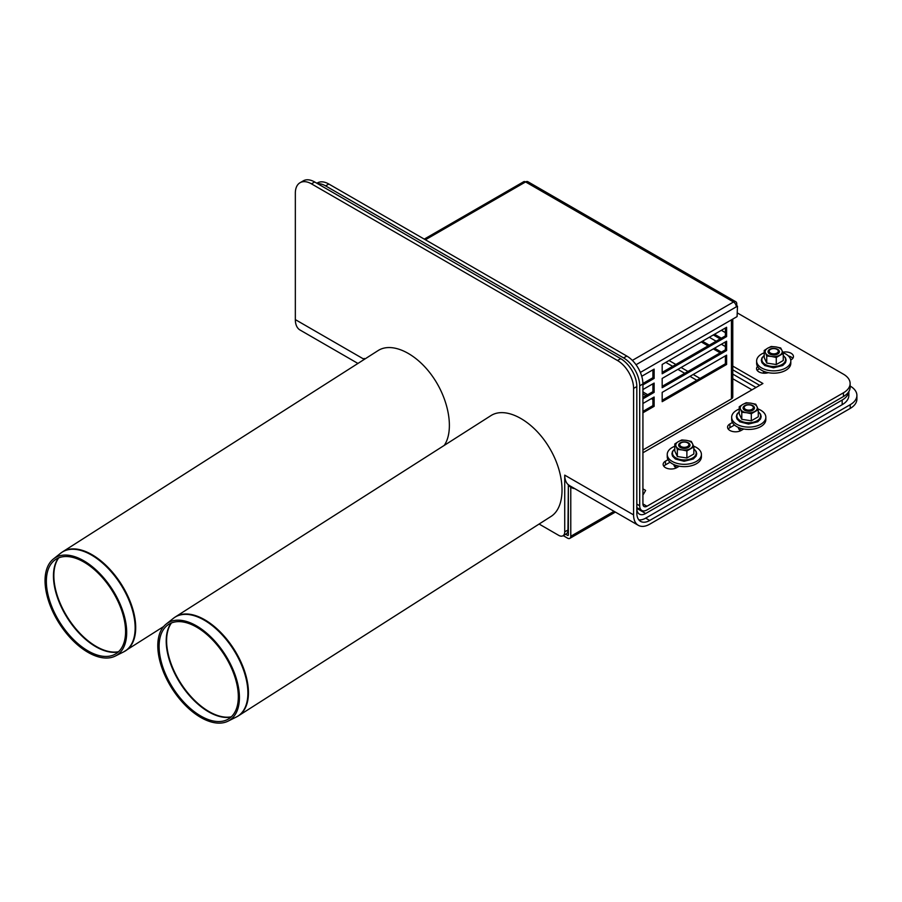 <?xml version="1.0" encoding="UTF-8"?>
<svg xmlns="http://www.w3.org/2000/svg" width="902" height="902" viewBox="0 0 902 902"><rect width="100%" height="100%" fill="white"/><g stroke="black" fill="none" stroke-linecap="round" stroke-linejoin="round"><path stroke-width="1.35" d="M317.684 183.715A22.775 13.147 60 0 1 325.611 185.891L623.598 357.925A22.775 13.147 60 0 1 639.698 385.819L639.698 505.785A10.249 5.919 120 0 0 641.818 510.476A10.249 5.919 120 0 0 646.948 509.968L843.449 396.519A22.775 13.147 0 0 0 850.124 387.217L850.124 383.497A22.775 13.147 180 0 1 843.449 392.798L646.948 506.248A5.694 3.292 120 0 1 644.096 506.529A5.694 3.292 120 0 1 642.923 503.925L646.948 506.248M316.861 183.241L317.448 182.903A22.775 13.147 60 0 1 328.835 184.031L626.811 356.065A22.775 13.147 60 0 1 642.923 383.959L642.923 503.925M732.774 369.809L759.698 385.357M734.499 425.011L729.898 427.672A7.971 4.6 0 0 0 728.241 429.059M670.073 462.207L665.473 464.868A7.971 4.6 0 0 0 663.816 466.266M759.461 368.749L758.886 369.087A7.971 4.6 0 0 0 757.24 370.474M792.757 358.387A7.971 4.6 0 0 0 788.438 355.974M782.744 352.208A7.971 4.6 180 0 1 793.444 356.527A7.971 4.6 180 0 1 791.11 359.785L790.716 360.011M768.312 372.673A7.971 4.6 180 0 1 756.553 368.614A7.971 4.6 180 0 1 757.511 366.438M679.274 466.199L676.748 467.653A7.971 4.6 180 0 1 668.055 468.657A7.971 4.6 180 0 1 663.139 464.406A7.971 4.6 180 0 1 665.473 461.147L667.999 459.682M743.699 429.002L741.173 430.457A7.971 4.6 180 0 1 732.48 431.46A7.971 4.6 180 0 1 727.564 427.21A7.971 4.6 180 0 1 729.898 423.951L732.435 422.486M642.923 452.781L762.923 383.497L732.774 366.099M737.216 312.87L843.449 374.195A22.775 13.147 180 0 1 850.124 383.497M574.743 488.625A22.775 13.147 -60 0 1 571.552 487.61A22.775 13.147 -60 0 1 570.774 487.091L568.361 485.693L568.361 534.886A1.139 0.654 60 0 1 567.55 535.348L565.622 534.243M572.33 487.227A22.775 13.147 -60 0 1 569.974 486.629M696.806 380.283L689.962 376.337L696.806 380.283M684.731 373.315L677.887 369.358L684.731 373.315M672.644 366.336L665.8 362.39L672.644 366.336M563.209 535.63L567.55 538.144A4.555 2.627 -120 0 0 569.827 538.37A4.555 2.627 -120 0 0 570.774 536.284L570.774 487.091M237.418 716.425A58.653 32.044 -122.5 0 0 238.466 715.805L550.885 516.53C566.309 506.969 565.622 474.779 549.431 447.888C533.465 420.839 505.977 405.753 490.789 415.709L175.383 616.9A58.653 32.044 -122.5 0 0 174.368 617.599M157.85 648.11A57.66 31.502 -122.5 0 0 184.369 704.304A57.66 31.502 -122.5 0 0 228.059 721.149A57.66 31.502 -122.5 0 0 225.173 654.717A57.66 31.502 -122.5 0 0 166.148 624.083A57.66 31.502 -122.5 0 0 157.85 648.11M159.158 648.741A55.958 30.567 -122.5 0 0 184.899 703.278A55.958 30.567 -122.5 0 0 227.293 719.627A55.958 30.567 -122.5 0 0 224.497 655.145A55.958 30.567 -122.5 0 0 167.208 625.424A55.958 30.567 -122.5 0 0 159.158 648.741M444.235 445.408C454.292 430.784 449.151 400.048 432.746 376.698C416.453 353.223 391.987 341.565 378.039 350.619L62.633 551.81A58.653 32.044 -122.5 0 0 61.629 552.498M45.1 583.019A57.66 31.502 -122.5 0 0 71.619 639.214A57.66 31.502 -122.5 0 0 115.309 656.058A57.66 31.502 -122.5 0 0 112.434 589.615A57.66 31.502 -122.5 0 0 53.398 558.992A57.66 31.502 -122.5 0 0 45.1 583.019M46.408 583.65A55.958 30.567 -122.5 0 0 72.149 638.176A55.958 30.567 -122.5 0 0 114.543 654.525A55.958 30.567 -122.5 0 0 111.747 590.055A55.958 30.567 -122.5 0 0 54.458 560.334A55.958 30.567 -122.5 0 0 46.408 583.65M776.938 353.088A4.555 2.627 0 0 0 776.938 349.367A4.555 2.627 0 0 0 770.5 349.367A4.555 2.627 0 0 0 770.5 353.088A4.555 2.627 0 0 0 776.938 353.088M751.975 409.35A4.555 2.627 0 0 0 751.975 405.629A4.555 2.627 0 0 0 745.537 405.629A4.555 2.627 0 0 0 745.537 409.35A4.555 2.627 0 0 0 751.975 409.35M687.549 446.546A4.555 2.627 0 0 0 687.549 442.826A4.555 2.627 0 0 0 681.1 442.826A4.555 2.627 0 0 0 681.1 446.546A4.555 2.627 0 0 0 687.549 446.546M702.444 341.227L709.288 345.184M714.531 348.206L721.374 352.152M714.531 334.259L721.374 338.205M732.774 319.071L732.774 397.027A4.555 2.627 180 0 1 731.443 398.887L642.923 449.985M642.923 389.54L654.13 383.079L654.13 392.37L642.923 398.842M726.606 336.581L662.181 373.778L662.181 364.476L726.606 327.279L726.606 336.581L725.4 335.882L725.4 327.978M726.606 364.476L662.181 401.672L662.181 392.37L726.606 355.174L726.606 364.476L725.4 363.777L725.4 355.873M726.606 350.528L662.181 387.725L662.181 378.423L726.606 341.227L726.606 350.528L725.4 349.829L725.4 341.926M641.739 376.281L654.13 369.121L654.13 378.423L642.923 384.895M642.923 403.498L654.13 397.027L654.13 406.328L642.923 412.789M642.923 411.402L652.913 405.629L652.913 397.726M642.912 383.497L652.913 377.724L652.913 369.82M662.181 386.327L725.4 349.829M662.181 400.274L725.4 363.777M662.181 372.379L725.4 335.882M642.923 397.444L652.913 391.682L652.913 383.767M652.913 391.682L654.13 392.37M652.913 377.724L654.13 378.423M652.913 405.629L654.13 406.328M700.031 378.423L693.187 374.477L700.031 378.423M687.955 371.455L681.1 367.497L687.955 371.455M675.869 364.476L669.025 360.529L675.869 364.476M720.168 338.904L713.324 334.946M721.374 330.301L725.4 332.624M720.168 352.851L713.324 348.905M708.081 345.883L701.237 341.926M709.288 337.28L716.143 341.227M721.374 344.248L725.4 346.571M636.034 364.735L736.269 306.86A3.867 2.232 -120 0 0 733.529 301.99A4.555 2.627 -60 0 1 735.807 301.764A4.555 2.627 -60 0 1 736.754 303.85L736.754 305.744M735.807 301.764L527.873 181.708A4.555 2.627 120 0 0 525.595 181.933A3.867 2.232 -120 0 0 523.656 181.742L424.267 239.12M736.269 306.86L737.475 306.161L736.043 305.338M640.364 372.425L737.081 316.591L737.475 306.161M642.923 488.85L645.64 490.429L643.363 494.375L645.64 490.429L642.923 488.85M732.774 374.082L756 387.488M645.674 513.497L636.812 508.378A12.527 7.239 120 0 0 639.405 514.117A12.527 7.239 120 0 0 645.674 513.497L842.175 400.048A22.775 13.147 0 0 0 848.793 391.648M676.252 467.924A7.971 4.6 180 0 1 673.941 464.677A7.971 4.6 180 0 1 673.941 464.598M740.677 430.716A7.971 4.6 180 0 1 738.366 427.48A7.971 4.6 180 0 1 738.366 427.401M764.118 373.214A7.971 4.6 180 0 1 763.329 371.218A7.971 4.6 180 0 1 763.329 371.15M636.812 386.563L636.812 386.563A22.775 13.147 -120 0 0 620.7 358.658L617.487 360.518A22.775 13.147 60 0 1 633.587 388.424L633.587 514.895A22.775 13.147 120 0 0 638.312 525.325A22.775 13.147 120 0 0 649.699 524.197L850.225 408.414A22.775 13.147 0 0 0 856.9 399.112L856.9 395.403A22.775 13.147 180 0 1 850.225 404.694L649.699 520.477A18.22 10.52 120 0 1 640.589 521.379A18.22 10.52 120 0 1 636.812 513.035L636.812 386.563L633.587 388.424M732.774 378.727L751.975 389.822M638.796 519.823A18.22 10.52 120 0 0 645.674 518.143L842.175 404.694A22.775 13.147 0 0 0 848.85 395.403L848.85 391.558M764.783 373.214A7.971 4.6 180 0 1 765.663 372.616L766.362 372.21M739.46 429.803A7.971 4.6 180 0 1 740.7 428.878L741.388 428.473M675.034 466.999A7.971 4.6 180 0 1 676.274 466.075L676.962 465.669M766.745 356.008L771.514 356.459A8.546 4.927 0 0 0 779.756 355.174A8.546 4.927 0 0 0 781.966 350.416L780.692 347.958L775.934 346.932L771.165 346.481L767.681 348.206A8.546 4.927 0 0 0 765.471 352.964L766.745 356.008L766.745 363.078L764.197 357.575L764.197 350.506L765.471 352.964A8.546 4.927 0 0 0 771.514 356.459L776.272 357.485L776.272 364.543L783.252 360.518L783.252 353.449L781.966 350.416A8.546 4.927 0 0 0 775.934 346.932A8.546 4.927 0 0 0 767.681 348.206L764.197 350.506M776.272 364.543L766.745 363.078M776.272 357.485L783.252 353.449M769.688 354.012A5.694 3.292 0 0 0 777.749 354.012A5.694 3.292 0 0 0 777.749 349.367A5.694 3.292 0 0 0 769.688 349.367A5.694 3.292 0 0 0 769.688 354.012L769.688 354.012M764.197 352.806A17.082 9.866 0 0 0 761.638 354.012A17.082 9.866 0 0 0 756.631 360.992A17.082 9.866 0 0 0 773.724 370.857A17.082 9.866 0 0 0 790.806 360.992A17.082 9.866 0 0 0 782.947 352.693M756.631 360.992L756.631 363.314A17.082 9.866 0 0 0 773.724 373.18A17.082 9.866 0 0 0 790.806 363.314L790.806 360.992M741.782 412.27L746.54 412.71A8.546 4.927 0 0 0 754.794 411.436A8.546 4.927 0 0 0 757.003 406.678L755.729 404.209L750.96 403.183L746.202 402.743L742.718 404.468A8.546 4.927 0 0 0 740.508 409.226L741.782 412.27L741.782 419.329L739.223 413.838L739.223 406.768L740.508 409.226A8.546 4.927 0 0 0 746.54 412.71L751.31 413.736L751.31 420.806L758.278 416.78L758.278 409.711L757.003 406.678A8.546 4.927 0 0 0 750.96 403.183A8.546 4.927 0 0 0 742.718 404.468L739.223 406.768M751.31 420.806L741.782 419.329M751.31 413.736L758.278 409.711M744.725 410.275A5.694 3.292 0 0 0 752.787 410.275A5.694 3.292 0 0 0 752.787 405.629A5.694 3.292 0 0 0 744.725 405.629A5.694 3.292 0 0 0 744.725 410.275L744.725 410.275M739.223 409.068A17.082 9.866 0 0 0 736.675 410.275A17.082 9.866 0 0 0 731.669 417.254A17.082 9.866 0 0 0 748.75 427.108A17.082 9.866 0 0 0 765.843 417.254A17.082 9.866 0 0 0 757.984 408.944M731.669 417.254L731.669 419.577A17.082 9.866 0 0 0 748.75 429.442A17.082 9.866 0 0 0 765.843 419.577L765.843 417.254M677.357 449.467L682.115 449.906A8.546 4.927 0 0 0 690.368 448.632A8.546 4.927 0 0 0 692.578 443.874L691.304 441.405L686.535 440.379L681.777 439.939L678.281 441.664A8.546 4.927 0 0 0 676.072 446.422L677.357 449.467L677.357 456.536L674.797 451.034L674.797 443.964L676.072 446.422A8.546 4.927 0 0 0 682.115 449.906L686.884 450.932L686.884 458.002L693.852 453.977L693.852 446.907L692.578 443.874A8.546 4.927 0 0 0 686.535 440.379A8.546 4.927 0 0 0 678.281 441.664L674.797 443.964M686.884 458.002L677.357 456.536M686.884 450.932L693.852 446.907M680.3 447.471A5.694 3.292 0 0 0 688.35 447.471A5.694 3.292 0 0 0 688.35 442.826A5.694 3.292 0 0 0 680.3 442.826A5.694 3.292 0 0 0 680.3 447.471L680.3 447.471M674.797 446.264A17.082 9.866 0 0 0 672.249 447.471A17.082 9.866 0 0 0 667.243 454.45A17.082 9.866 0 0 0 684.325 464.316A17.082 9.866 0 0 0 701.406 454.45A17.082 9.866 0 0 0 693.548 446.14M667.243 454.45L667.243 456.773A17.082 9.866 0 0 0 684.325 466.638A17.082 9.866 0 0 0 701.406 456.773L701.406 454.45M850.124 386.033L850.225 386.101A22.775 13.147 180 0 1 856.9 395.403M357.936 363.45L300.062 330.031A22.775 13.147 -60 0 1 295.337 319.612L295.337 193.141A22.775 13.147 60 0 1 300.062 182.711A22.775 13.147 60 0 1 311.449 183.839L617.487 360.518M363.81 359.706A22.775 13.147 -60 0 1 363.799 359.131L364.205 358.432L364.205 359.447M638.312 525.325L569.85 485.795A22.775 13.147 120 0 1 568.361 484.667L567.956 530.004L564.731 531.864A8.546 4.927 60 0 1 562.961 535.777A8.546 4.927 60 0 1 558.688 535.348L539.103 524.039M564.731 531.864L564.731 475.14A22.775 13.147 120 0 0 567.956 484.442M311.449 183.839L314.674 181.978L620.7 358.658M314.674 181.978A22.775 13.147 -120 0 0 303.286 180.851L300.062 182.711M562.961 535.777L566.185 533.916A8.546 4.927 -120 0 0 567.956 530.004M328.835 184.031L325.611 185.891M626.811 356.065L623.598 357.925M642.923 383.959L639.698 385.819M636.812 504.117L639.698 505.785M843.449 396.519L843.449 392.798M758.886 369.087L758.886 368.208M665.473 464.868L665.473 461.147M729.898 427.672L729.898 423.951M567.55 535.348L568.361 534.886M652.913 399.586L651.3 398.65M646.069 395.628L642.923 393.813M642.923 391.953L647.681 394.704M570.774 536.284L614.037 511.31M171.166 623.079A56.916 31.096 -122.5 0 0 166.261 643.385A56.916 31.096 -122.5 0 0 189.657 695.837A56.916 31.096 -122.5 0 0 231.092 717.022M171.448 622.966A56.95 31.108 -122.5 0 0 166.656 643.103A56.95 31.108 -122.5 0 0 189.95 695.442A56.95 31.108 -122.5 0 0 231.307 716.819M238.466 715.805A58.653 32.044 -122.5 0 0 244.183 670.006A58.653 32.044 -122.5 0 0 204.754 619.787A58.653 32.044 -122.5 0 0 175.383 616.9L173.387 618.332A58.619 32.032 -122.5 0 1 204.235 620.148A58.619 32.032 -122.5 0 1 244.149 671.832A58.619 32.032 -122.5 0 1 236.335 717.011L238.466 715.805M58.427 557.988A56.916 31.096 -122.5 0 0 53.511 578.295A56.916 31.096 -122.5 0 0 76.907 630.746A56.916 31.096 -122.5 0 0 118.342 651.921M58.698 557.876A56.95 31.108 -122.5 0 0 53.906 578.013A56.95 31.108 -122.5 0 0 77.2 630.351A56.95 31.108 -122.5 0 0 118.568 651.718M124.668 651.334A58.653 32.044 -122.5 0 0 125.716 650.714A58.653 32.044 -122.5 0 0 131.444 604.915A58.653 32.044 -122.5 0 0 92.004 554.685A58.653 32.044 -122.5 0 0 62.633 551.81L60.637 553.23A58.619 32.032 -122.5 0 1 91.485 555.046A58.619 32.032 -122.5 0 1 131.399 606.73A58.619 32.032 -122.5 0 1 123.585 651.921L163.634 626.529M731.443 398.887L731.443 319.838M632.358 360.394L733.529 301.99L525.595 181.933L425.394 239.774M676.274 466.075L676.274 465.466M740.7 428.878L740.7 428.27M765.663 372.616L765.663 372.019M842.175 404.694L842.175 400.048M764.197 355.568A11.85 6.844 0 0 0 765.978 364.825A11.85 6.844 0 0 0 782.102 364.476A11.85 6.844 0 0 0 783.252 355.568M739.223 411.831A11.85 6.844 0 0 0 741.016 421.076A11.85 6.844 0 0 0 757.139 420.738A11.85 6.844 0 0 0 758.278 411.831M674.797 449.027A11.85 6.844 0 0 0 676.59 458.284A11.85 6.844 0 0 0 692.702 457.934A11.85 6.844 0 0 0 693.852 449.027M850.225 404.694L850.225 408.414M295.337 319.612L363.799 359.131M564.731 475.14L633.587 514.895M645.674 518.143L649.699 520.477M641.818 510.476L636.812 507.578M615.367 512.077L569.827 538.37M228.059 721.149L236.335 717.011M166.148 624.083L173.387 618.332M115.309 656.058L123.585 651.921M53.398 558.992L60.637 553.23M770.5 349.367L769.688 349.829M776.938 349.367L777.749 349.829M745.537 405.629L744.725 406.092M751.975 405.629L752.787 406.092M681.1 442.826L680.3 443.288M687.549 442.826L688.35 443.288M764.197 355.433L761.908 357.947L761.311 360.293L761.908 362.638L764.783 365.547L773.488 367.824L782.722 365.513L785.518 362.66L786.138 360.315L785.552 357.97L783.252 355.433M739.223 411.695L736.945 414.21L736.336 416.555L736.945 418.9L739.809 421.809L748.513 424.075L757.748 421.775L760.555 418.923L761.164 416.577L760.578 414.232L758.278 411.695M674.797 448.892L672.509 451.406L671.911 453.751L672.509 456.096L675.384 459.005L684.088 461.283L693.322 458.971L696.13 456.119L696.739 453.774L696.152 451.428L693.852 448.892"/></g></svg>
